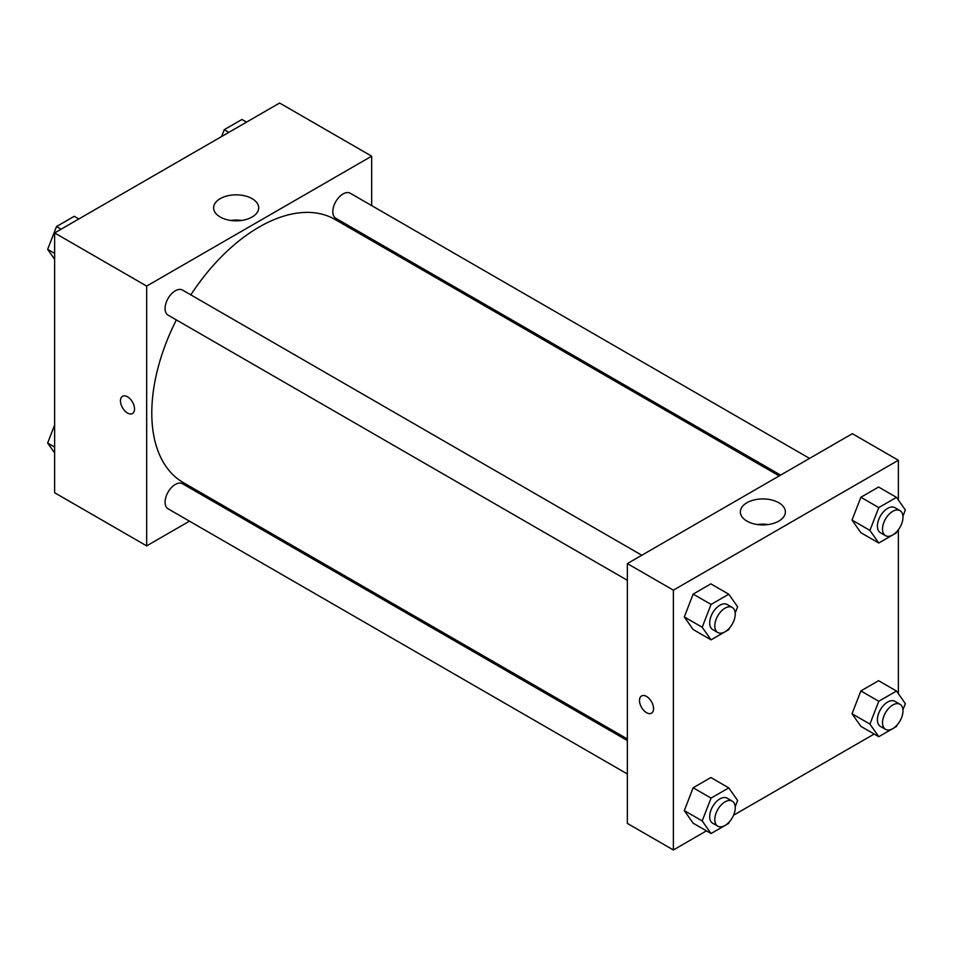 <?xml version="1.0" encoding="UTF-8"?>
<svg xmlns="http://www.w3.org/2000/svg" width="953" height="953" viewBox="0 0 953 953"><rect width="100%" height="100%" fill="white"/><g stroke="black" fill="none" stroke-linecap="round" stroke-linejoin="round"><path stroke-width="1.43" d="M189.48 521.16L146.667 545.878L54.631 492.737L54.631 232.937L279.622 103.031L371.67 156.173L371.67 205.598M371.67 239L371.67 240.621M220.238 198.641A22.515 12.997 180 0 1 244.778 195.83A22.515 12.997 180 0 1 258.68 207.837A22.515 12.997 180 0 1 236.165 220.834A22.515 12.997 180 0 1 213.639 207.837A22.515 12.997 180 0 1 220.238 198.641M146.667 545.878L146.667 286.079L54.631 232.937M146.667 286.079L371.67 156.173M241.621 220.453A22.515 12.997 0 0 0 230.697 220.453M122.532 396.293A9.947 5.742 -120 0 0 121.007 404.263A9.947 5.742 -120 0 0 127.499 413.018A9.947 5.742 60 0 1 120.995 404.263A9.947 5.742 60 0 1 122.52 396.293A9.947 5.742 60 0 1 132.467 402.035A9.947 5.742 60 0 1 132.467 413.519A9.947 5.742 60 0 1 127.499 413.03A9.947 5.742 -120 0 0 132.467 413.519M219.809 503.66L218.404 504.471M641.81 555.242L182.535 290.081A14.462 8.351 120 0 0 168.073 298.432A14.462 8.351 120 0 0 168.073 315.133L627.348 580.294M627.348 740.564L182.535 483.755A14.462 8.351 120 0 0 171.397 487.626A14.462 8.351 120 0 0 165.083 502.183A14.462 8.351 120 0 0 168.073 508.807L627.348 773.967M809.538 458.405L350.263 193.245A14.462 8.351 120 0 0 339.125 197.116A14.462 8.351 120 0 0 332.811 211.673A14.462 8.351 120 0 0 335.801 218.297L780.614 475.106M176.353 319.91A151.872 87.676 120 0 0 151.789 413.03A151.872 87.676 120 0 0 183.238 482.552L627.348 738.956M779.22 475.916L335.099 219.5A151.872 87.676 120 0 0 190.814 294.858M706.447 830.873L673.378 849.969L627.348 823.404L627.348 563.592L852.351 433.686L898.369 460.263L898.369 500.039M733.56 815.22L874.175 734.036M684.302 616.925L693.153 629.528L684.302 616.925L693.153 594.1L684.302 616.925L702.194 627.253L711.057 604.428L728.771 594.207L737.622 606.799L735.204 613.029M710.867 583.867L693.153 594.1L710.867 583.867L728.771 594.207M852.03 520.088L860.881 532.691L852.03 520.088L860.881 497.263L852.03 520.088L869.922 530.416L878.773 507.592L896.487 497.371L905.35 509.962L902.932 516.192M878.595 487.031L860.881 497.263L878.595 487.031L896.487 497.371M852.03 713.761L860.881 726.365L852.03 713.761L860.881 690.937L852.03 713.761L869.922 724.101L878.773 701.265L896.487 691.044L905.35 703.636L902.932 709.866M878.595 680.704L860.881 690.937L878.595 680.704L896.487 691.044M673.378 849.969L673.378 590.157L898.369 460.263M898.369 529.761L898.369 693.713M684.302 810.598L693.153 823.201L684.302 810.598L693.153 787.774L684.302 810.598L702.194 820.926L711.057 798.102L728.771 787.881L737.622 800.472L735.204 806.703M710.867 777.541L693.153 787.774L710.867 777.541L728.771 787.881M746.938 521.124A22.515 12.997 180 0 1 740.35 511.928A22.515 12.997 180 0 1 762.865 498.931A22.515 12.997 180 0 1 785.379 511.928A22.515 12.997 180 0 1 771.477 523.936A22.515 12.997 180 0 1 746.938 521.124M673.378 590.157L627.348 563.592M653.555 708.627A9.947 5.742 60 0 1 651.495 713.178A9.947 5.742 60 0 1 641.56 707.436A9.947 5.742 60 0 1 641.56 695.952A9.947 5.742 60 0 1 649.219 698.62A9.947 5.742 60 0 1 653.555 708.627M768.321 524.543A22.515 12.997 0 0 0 757.409 524.543M641.56 695.952A9.947 5.742 -120 0 0 641.56 707.436A9.947 5.742 -120 0 0 651.507 713.178M729.307 628.23L728.771 629.635L711.057 639.856L702.194 627.253M732.249 607.454L727.139 604.5A14.462 8.351 120 0 0 716.001 608.383A14.462 8.351 120 0 0 709.687 622.928A14.462 8.351 120 0 0 712.677 629.552L717.788 632.506A14.462 8.351 120 0 0 732.249 624.155A14.462 8.351 120 0 0 732.249 607.454A14.462 8.351 120 0 0 721.111 611.326A14.462 8.351 120 0 0 714.798 625.883A14.462 8.351 120 0 0 717.788 632.506M711.057 639.856L693.153 629.528M711.057 604.428L693.153 594.1M897.035 531.393L896.487 532.798L878.773 543.019L869.922 530.416M899.977 510.617L894.867 507.663A14.462 8.351 120 0 0 883.717 511.547A14.462 8.351 120 0 0 877.403 526.104A14.462 8.351 120 0 0 880.405 532.715L885.516 535.669A14.462 8.351 120 0 0 899.977 527.319A14.462 8.351 120 0 0 899.977 510.617A14.462 8.351 120 0 0 888.839 514.489A14.462 8.351 120 0 0 882.526 529.046A14.462 8.351 120 0 0 885.516 535.669M878.773 543.019L860.881 532.691M878.773 507.592L860.881 497.263M729.307 821.903L728.771 823.309L711.057 833.53L702.194 820.926M732.249 801.128L727.139 798.173A14.462 8.351 120 0 0 716.001 802.057A14.462 8.351 120 0 0 709.687 816.614A14.462 8.351 120 0 0 712.677 823.225L717.788 826.18A14.462 8.351 120 0 0 732.249 817.829A14.462 8.351 120 0 0 732.249 801.128A14.462 8.351 120 0 0 721.111 805.011A14.462 8.351 120 0 0 714.798 819.556A14.462 8.351 120 0 0 717.788 826.18M711.057 833.53L693.153 823.201M711.057 798.102L693.153 787.774M897.035 725.066L896.487 726.472L878.773 736.693L869.922 724.101M899.977 704.291L894.867 701.348A14.462 8.351 120 0 0 883.717 705.22A14.462 8.351 120 0 0 877.403 719.777A14.462 8.351 120 0 0 880.405 726.389L885.516 729.343A14.462 8.351 120 0 0 899.977 720.992A14.462 8.351 120 0 0 899.977 704.291A14.462 8.351 120 0 0 888.839 708.174A14.462 8.351 120 0 0 882.526 722.731A14.462 8.351 120 0 0 885.516 729.343M878.773 736.693L860.881 726.365M878.773 701.265L860.881 690.937M54.631 259.287L47.65 249.364L56.513 226.528L74.227 216.307L78.825 218.964M54.631 253.391L47.65 249.364M61.111 229.185L56.513 226.528M221.572 136.541L224.229 129.691L241.943 119.47L246.553 122.127M228.839 132.348L224.229 129.691M54.631 452.961L47.65 443.038L54.631 425.05M54.631 447.064L47.65 443.038"/></g></svg>
